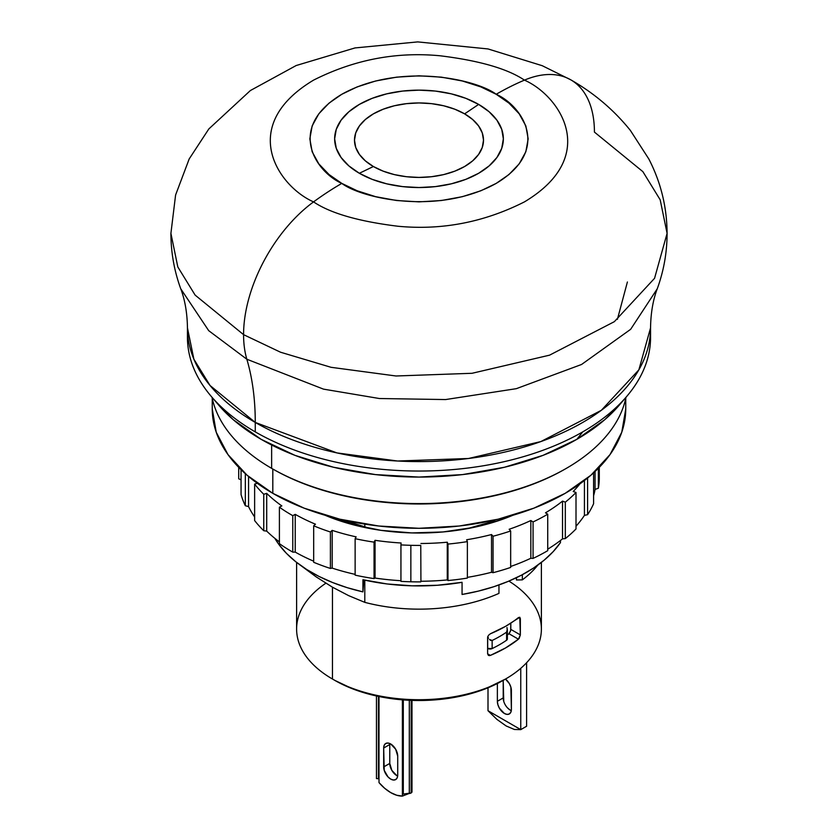 <?xml version="1.0" encoding="UTF-8"?>
<svg xmlns="http://www.w3.org/2000/svg" width="838" height="838" viewBox="0 0 838 838"><rect width="100%" height="100%" fill="white"/><g stroke="black" fill="none" stroke-linecap="round" stroke-linejoin="round"><path stroke-width="1.26" d="M565.776 468.683A206.745 119.363 180 0 1 272.811 469.018L271.638 468.348L271.638 445.009L271.638 468.348A208.4 120.316 0 0 0 487.37 496.934A208.4 120.316 0 0 0 625.976 397.296A208.4 120.316 180 0 1 566.362 468.348A208.4 120.316 180 0 1 271.638 468.348L272.811 469.018A206.745 119.363 0 0 0 565.189 469.018L566.362 468.348M272.811 469.018L272.811 493.331A206.745 119.363 0 0 0 498.118 519.204A206.745 119.363 0 0 0 625.745 408.934L621.775 432.219L610.012 454.605L590.905 475.24L565.189 493.331L533.858 508.174L498.118 519.204L459.339 526.002L419 528.296L378.661 526.002L339.882 519.204L304.142 508.174L272.811 493.331L272.811 469.018A206.745 119.363 180 0 1 272.8 469.018A206.745 119.363 0 0 0 272.811 469.018M522.346 579.865A130.665 75.441 0 0 0 537.807 565.095A130.665 75.441 180 0 1 522.346 579.865L516.449 579.98L516.449 577.686L516.449 579.98L522.346 579.865L522.346 574.7L522.346 579.865M296.61 562.413L296.61 629.055A122.39 70.664 0 0 0 332.456 679.021L334.791 680.372A119.09 68.758 0 0 0 503.209 680.372L505.544 679.021A122.39 70.664 180 0 1 332.456 679.021L332.456 587.187L332.456 679.021A122.39 70.664 0 0 0 505.544 679.021A122.39 70.664 0 0 0 541.39 629.055L541.39 562.413M509.651 632.9L508.938 633.717A109.16 63.028 0 0 1 507.367 634.995A109.16 63.028 0 0 0 508.938 633.717L518.439 639.195L505.544 647.963L490.366 655.4L487.611 653.808L487.611 637.603L488.428 635.361L490.366 633.79L505.544 626.353L519.79 617.26L520.356 634.9L518.439 639.195A122.39 70.664 180 0 1 490.366 655.4L488.428 655.4L487.611 653.808L487.611 637.603L488.428 635.361L490.366 633.79A122.39 70.664 0 0 0 518.439 617.585L519.79 617.26L520.356 618.695L520.356 634.9L519.172 638.388L518.439 639.195L508.938 633.717L510.667 630.564L510.803 623.116L510.803 629.39L520.356 634.9L510.803 629.39L510.258 631.789M332.456 679.021A122.39 70.664 180 0 1 325.846 583.217M378.42 696.388L378.42 778.753L379.006 776.69L378.42 778.753L378.42 696.388M402.973 792.937L403.298 699.908L403.298 794.068L409.311 793.492L409.311 700.285L409.311 793.492A3.31 1.906 0 0 0 411.112 792.958L411.165 700.359L411.165 792.937L403.298 794.068L402.973 792.937M376.461 778.565L378.42 778.753L376.461 778.565L376.461 695.969L376.461 778.565M496.976 719.444L487.999 710.718L520.754 729.626L514.375 729.479L506.131 725.949L496.976 719.444L487.999 710.718L487.999 687.789L487.999 710.718L520.754 729.626L526.599 726.253L520.754 729.626L514.375 729.479L506.131 725.949L496.976 719.444M409.028 793.523L402.397 796.1L409.028 793.523M503.743 701.333L503.209 680.372L503.209 697.928L497.363 701.301L497.898 704.716L499.417 708.225L504.371 713.463L507.063 714.395L509.336 713.945L510.855 712.195L511.39 709.409L510.855 687.087L509.336 683.588L505.461 679.073A9.92 5.73 60 0 1 511.39 690.502L511.39 709.409A9.92 5.73 60 0 1 509.336 713.945A9.92 5.73 60 0 1 501.69 711.294A9.92 5.73 60 0 1 497.363 701.301L503.209 697.928A9.92 5.73 -120 0 0 511.306 710.614M497.363 701.301L497.363 683.525L497.363 701.301M520.754 668.326L520.754 729.626L520.754 668.326M526.599 726.253L526.599 662.732L526.599 726.253M402.397 699.835L402.397 796.1A36.39 21.013 60 0 1 379.006 782.598L379.006 696.514L379.006 782.598L384.684 788.296L390.697 792.591L396.709 795.241L402.397 796.1L402.397 699.835M389.817 743.536A9.92 5.73 -120 0 0 389.764 744.521L383.678 748.03A9.92 5.73 60 0 1 385.731 743.484A9.92 5.73 60 0 1 393.378 746.145A9.92 5.73 60 0 1 397.715 756.127L397.715 775.035A9.92 5.73 60 0 1 395.662 779.581A9.92 5.73 60 0 1 388.015 776.92A9.92 5.73 60 0 1 383.678 766.938L389.764 763.428A9.92 5.73 -120 0 0 397.662 776.019M396.783 775.579L391.817 770.342L389.764 763.428L383.678 766.938L383.678 748.03L389.764 744.521L389.764 763.428L389.764 744.521M411.772 791.166L411.165 792.937A2.807 1.624 0 0 0 411.992 791.784L411.992 700.39M510.227 710.079L507.535 707.911M397.715 756.127L397.715 775.035L397.181 777.832L395.662 779.581L393.378 780.021L390.697 779.089L388.015 776.92L384.213 770.342L383.678 748.03L384.213 745.233L385.731 743.484L388.015 743.044L390.697 743.976L395.662 749.214L397.715 756.127M490.722 640.41L492.147 640.462A114.125 65.888 0 0 0 506.602 632.124L507.325 629.181L506.602 632.124A114.125 65.888 180 0 1 492.147 640.462L489.465 639.488L490.722 640.41M488.47 638.2L487.685 636.723L488.47 638.2M506.98 627.515L507.294 630.846M334.791 680.372L352.84 688.92L373.423 695.278L395.766 699.185L419 700.505L442.234 699.185L464.577 695.278L485.16 688.92L505.544 679.021A122.39 70.664 180 0 0 508.886 581.101M507.367 638.912L506.602 640.222A114.125 65.888 0 0 1 492.147 648.57L487.611 648.413L487.685 636.943L487.685 648.455A3.31 1.906 0 0 0 492.147 648.57L492.147 640.462L492.147 648.57A114.125 65.888 0 0 0 506.602 640.222L506.602 632.124L506.602 640.222A3.31 1.906 0 0 0 507.367 638.996L507.367 629.977M520.356 618.695L518.439 617.585L520.356 618.695M489.329 655.62L490.366 655.4L487.611 653.808L488.418 655.4M316.209 576.9L300.109 565.001L316.209 576.9L332.456 587.187L316.209 576.9M364.802 524.117L364.802 527.238L364.802 524.117M364.802 580.147L364.802 602.354L348.702 595.661L332.456 587.187L348.702 595.661L364.802 602.354A130.665 75.441 0 0 0 498.956 593.377A130.665 75.441 180 0 1 364.802 602.354L364.802 580.147M498.956 593.377L498.956 584.955L498.956 593.377M212.255 408.934L216.225 432.219L227.988 454.605L247.095 475.24L272.811 493.331A206.745 119.363 0 0 1 212.255 408.934L212.255 398.396M271.638 468.348A208.4 120.316 180 0 1 212.024 397.296A208.4 120.316 0 0 0 271.638 468.348M667.09 233.373C667.058 252.427 663.769 270.915 657.233 288.827L630.647 329.313L581.562 364.478L516.323 388.675L445.607 399.558L379.373 398.521L323.499 389.136L246.843 359.23A297.71 171.884 -60 0 1 255.265 422.436L210.055 385.511L193.892 359.24L187.45 327.899L187.45 337.358A231.55 133.682 0 0 0 255.265 431.884A231.55 133.682 180 0 1 211.281 396.437L218.708 405.131A223.285 128.916 0 0 0 576.89 439.311L582.735 431.884A231.55 133.682 180 0 1 255.265 431.884L255.265 422.436L255.265 431.884A231.55 133.682 0 0 0 582.735 431.884A231.55 133.682 0 0 0 650.55 337.358L650.55 327.899A231.55 133.682 180 0 1 507.608 451.41A231.55 133.682 180 0 1 255.265 422.436A231.55 133.682 180 0 1 187.45 327.899C187.23 313.077 184.999 300.056 180.767 288.827L208.704 330.664L246.843 359.23L323.499 389.136L379.373 398.521L445.607 399.558L516.323 388.675L581.562 364.478L630.647 329.313L657.233 288.827C653.001 300.056 650.77 313.077 650.55 327.899L638.86 369.851L601.328 410.316L540.856 441.574L468.526 458.491L397.547 461.015L336.918 452.908L255.265 422.436A297.71 171.884 120 0 0 246.843 359.23A115.78 66.841 120 0 1 243.575 334.655L280.541 352.222L331.062 367.306L396.018 375.99L472.066 373.287L549.56 355.165L614.348 321.666L654.562 278.31L667.09 233.373L654.562 278.31L614.348 321.666L549.56 355.165L472.066 373.287L396.018 375.99L331.062 367.306L280.541 352.222L243.575 334.655A114.125 65.888 120 0 1 313.559 201.885C330.476 213.281 358.591 221.4 397.914 226.239C441.815 230.44 483.987 222.321 524.441 201.885C601.056 156.004 559.522 95.49 524.441 80.134A301.02 173.791 120 0 0 496.19 94.275C521.865 105.515 552.273 149.803 496.19 183.396C438.002 215.775 361.283 198.229 341.81 183.396L357.145 190.771L375.644 196.679L396.636 200.523L419 201.864L441.364 200.523L462.356 196.679L480.855 190.771L496.19 183.396L508.949 174.545L519.183 163.871L525.845 151.751L528.16 138.836L525.845 125.92L519.183 113.8L508.949 103.126L496.19 94.275L480.855 86.911L462.356 80.993L441.364 77.148L419 75.808L396.636 77.148L375.644 80.993L357.145 86.911L341.81 94.275L329.051 103.126L318.817 113.8L312.155 125.92L309.84 138.836L312.155 151.751L318.817 163.871L329.051 174.545L341.81 183.396A301.02 173.791 120 0 0 313.559 201.885C330.476 213.281 358.591 221.4 397.914 226.239C441.815 230.44 483.987 222.321 524.441 201.885C601.056 156.004 559.522 95.49 524.441 80.134C507.524 68.737 479.409 60.619 440.086 55.779C396.185 51.579 354.013 59.697 313.559 80.134C236.945 126.025 278.478 186.528 313.559 201.885A301.02 173.791 -60 0 1 341.81 183.396C316.136 172.157 285.727 127.868 341.81 94.275C399.998 61.897 476.717 79.442 496.19 94.275A301.02 173.791 -60 0 1 524.441 80.134A114.125 65.888 120 0 1 570.961 79.935A114.125 65.888 -60 0 1 594.425 132.09L642.872 171.643L660.187 199.8L667.09 233.373C666.933 207.049 660.836 182.255 648.822 158.969L630.385 130.445C613.898 109.967 594.037 93.091 570.793 79.84L542.259 65.71L488.041 48.95L417.712 41.9L354.998 47.934L296.17 65.532L250.384 90.535L208.819 128.958L189.189 158.948L175.592 195.013L170.91 233.373C170.942 252.427 174.231 270.915 180.767 288.827L208.704 330.664L246.843 359.23A115.78 66.841 -60 0 1 243.575 334.655L195.128 295.102L177.813 266.945L170.91 233.373L177.813 266.945L195.128 295.102L243.575 334.655A114.125 65.888 -60 0 1 313.559 201.885C278.478 186.528 236.945 126.025 313.559 80.134C354.013 59.697 396.185 51.579 440.086 55.779C479.409 60.619 507.524 68.737 524.441 80.134A114.125 65.888 -60 0 1 568.426 78.583M464.608 113.853A64.505 37.239 0 0 0 373.392 113.853A64.505 37.239 0 0 0 373.392 166.521L359.355 173.277A84.355 48.698 180 0 1 359.355 104.404A84.355 48.698 180 0 1 478.645 104.404L464.608 113.853L472.632 119.499L478.592 125.93L482.269 132.917L483.505 140.187L482.269 147.457L478.592 154.443L472.632 160.875L464.608 166.521L454.835 171.151L443.69 174.597L431.58 176.713L419 177.426L406.42 176.713L394.31 174.597L383.165 171.151L373.392 166.521L365.368 160.875L359.408 154.443L355.731 147.457L354.495 140.187L355.731 132.917L359.408 125.93L365.368 119.499L373.392 113.853L383.165 109.223L394.31 105.777L406.42 103.661L419 102.948L431.58 103.661L443.69 105.777L454.835 109.223L464.608 113.853L478.645 104.404A84.355 48.698 180 0 1 478.645 173.277A84.355 48.698 180 0 1 359.355 173.277L373.392 166.521A64.505 37.239 0 0 0 464.608 166.521A64.505 37.239 0 0 0 464.608 113.853M650.55 337.358A231.55 133.682 0 0 0 650.414 332.623A231.55 133.682 180 0 1 626.719 396.437A231.55 133.682 180 0 1 582.735 431.884L576.89 439.311L604.659 419.775L619.701 404.649M211.281 396.437A231.55 133.682 180 0 1 187.586 332.623M218.299 404.649L233.341 419.775L261.11 439.311L294.945 455.348L333.555 467.258L375.434 474.591L419 477.073L462.566 474.591L504.445 467.258L543.055 455.348L576.89 439.311A223.285 128.916 0 0 0 619.292 405.131L626.719 396.437M359.355 173.277L348.859 165.893L341.066 157.471L336.268 148.336L334.645 138.836L336.268 129.335L341.066 120.201L348.859 111.779L359.355 104.404L372.135 98.339L386.716 93.846L402.544 91.07L419 90.137L435.456 91.07L451.284 93.846L465.865 98.339L478.645 104.404L489.141 111.779L496.934 120.201L501.732 129.335L503.355 138.836L501.732 148.336L496.934 157.471L489.141 165.893L478.645 173.277L465.865 179.332L451.284 183.826L435.456 186.602L419 187.534L402.544 186.602L386.716 183.826L372.135 179.332L359.355 173.277M512.835 515.286L501.155 519.79L473.061 527.531L442.904 531.962L411.814 532.916A158.78 91.667 180 0 1 325.175 515.297M560.454 542.584L560.454 540.479L560.454 542.584L553.206 551.614L544.239 560.109L533.67 567.965L521.624 575.078L508.257 581.363L493.75 586.736L478.289 591.125L462.063 594.477A152.16 87.854 0 0 0 560.454 542.584M462.063 582.316L462.063 594.477L462.063 582.316L437.342 585.27L412.118 585.825L387.083 583.96L362.927 579.728A152.16 87.854 0 0 0 462.063 582.316M362.927 591.879L362.927 579.728L362.927 591.879L347.288 587.7L332.581 582.525L318.974 576.418L306.645 569.463L295.762 561.743L286.46 553.373L278.865 544.438L274.854 538.342A152.16 87.854 0 0 0 362.927 591.879L363.86 579.938L362.927 591.879M238.715 467.363L238.715 477.807A180.285 104.09 0 0 0 238.725 478.823L241.061 479.786L238.725 478.823A180.285 104.09 180 0 1 238.725 476.78M245.325 505.733A180.285 104.09 180 0 1 241.061 494.535A180.285 104.09 0 0 0 245.325 505.733L245.325 473.69L245.325 505.733L248.561 506.592L245.325 505.733M254.626 516.941A176.975 102.173 180 0 1 248.561 506.592A176.975 102.173 0 0 0 254.626 516.941M263.761 530.726A180.285 104.09 180 0 1 254.626 520.555A180.285 104.09 0 0 0 263.761 530.726L263.761 494.263A180.285 104.09 180 0 1 254.626 484.092L254.626 520.555L254.626 484.092A180.285 104.09 0 0 0 263.761 494.263L266.704 493.383L266.704 531.114L263.761 530.726L263.761 494.263L266.704 493.383L266.704 531.114L263.761 530.726M279.4 541.872A176.975 102.173 180 0 1 266.704 531.114A176.975 102.173 0 0 0 279.4 541.872M292.776 552.116A180.285 104.09 180 0 1 279.4 543.663A180.285 104.09 0 0 0 292.776 552.116L292.776 515.663A180.285 104.09 180 0 1 279.4 507.2L279.4 543.663L279.4 507.2A180.285 104.09 0 0 0 292.776 515.663L295.227 514.364L295.227 552.106L292.776 552.116L292.776 515.663L295.227 514.364L295.227 552.106L292.776 552.116M313.674 561.188A176.975 102.173 180 0 1 295.227 552.106A176.975 102.173 0 0 0 313.674 561.188M330.402 568.447A180.285 104.09 180 0 1 313.674 562.277A180.285 104.09 0 0 0 330.402 568.447L330.402 531.983A180.285 104.09 180 0 1 313.674 525.814L313.674 562.277L313.674 525.814A180.285 104.09 0 0 0 330.402 531.983L332.183 530.381L332.183 568.112L330.402 568.447L330.402 531.983L332.183 530.381L332.183 568.112L330.402 568.447M355.134 574.365A176.975 102.173 180 0 1 332.183 568.112A176.975 102.173 0 0 0 355.134 574.365M374.052 578.597A180.285 104.09 180 0 1 355.134 575.14A180.285 104.09 0 0 0 374.052 578.597L374.052 542.134A180.285 104.09 180 0 1 355.134 538.677L355.134 575.14L355.134 538.677A180.285 104.09 0 0 0 374.052 542.134L375.057 540.311L375.057 578.052L374.052 578.597L374.052 542.134L375.057 540.311L375.057 578.052L374.052 578.597M400.941 580.713A176.975 102.173 180 0 1 375.057 578.052A176.975 102.173 0 0 0 400.941 580.713M410.85 581.782A180.285 104.09 180 0 1 400.941 581.363A180.285 104.09 0 0 0 410.85 581.782L410.85 545.318A180.285 104.09 180 0 1 400.941 544.899L400.941 581.363L400.941 544.899A180.285 104.09 0 0 0 410.85 545.318L410.85 581.782A180.285 104.09 0 0 0 420.77 581.886A180.285 104.09 180 0 1 410.85 581.782M420.917 581.247L420.77 545.423A180.285 104.09 180 0 1 410.85 545.318A180.285 104.09 0 0 0 420.77 545.423L420.917 581.247A176.975 102.173 0 0 0 447.272 579.938A176.975 102.173 180 0 1 420.917 581.247M447.984 580.535L447.272 579.938L447.272 542.207A176.975 102.173 180 0 1 420.917 543.506A176.975 102.173 0 0 0 447.272 542.207L447.984 544.072L447.984 580.535L447.272 579.938L447.272 542.207L447.984 544.072L447.984 580.535A180.285 104.09 0 0 0 467.374 578.073A180.285 104.09 180 0 1 447.984 580.535M491.529 572.27A176.975 102.173 180 0 1 467.374 577.361A176.975 102.173 0 0 0 491.529 572.27L491.529 534.539A176.975 102.173 180 0 1 466.661 539.745A176.975 102.173 0 0 0 491.529 534.539L493.048 536.236L493.048 572.7L491.529 572.27L491.529 534.539L493.048 536.236L493.048 572.7L491.529 572.27M510.667 567.431A180.285 104.09 180 0 1 493.048 572.7A180.285 104.09 0 0 0 510.667 567.431L510.667 530.967A180.285 104.09 180 0 1 493.048 536.236A180.285 104.09 0 0 0 510.667 530.967L509.148 529.27A176.975 102.173 0 0 0 530.831 520.524A176.975 102.173 180 0 1 509.148 529.27L510.667 530.967L510.667 567.431M530.831 558.265A176.975 102.173 180 0 1 510.667 566.478A176.975 102.173 0 0 0 530.831 558.265L530.831 520.524L533.073 521.938L533.073 558.401L530.831 558.265L530.831 520.524L533.073 521.938L533.073 558.401L530.831 558.265M547.727 550.671A180.285 104.09 180 0 1 533.073 558.401A180.285 104.09 0 0 0 547.727 550.671L547.727 514.207A180.285 104.09 180 0 1 533.073 521.938A180.285 104.09 0 0 0 547.727 514.207L545.486 512.804A176.975 102.173 0 0 0 562.528 501.114A176.975 102.173 180 0 1 545.486 512.804L547.727 514.207L547.727 550.671M562.528 538.855A176.975 102.173 180 0 1 547.727 549.194A176.975 102.173 0 0 0 562.528 538.855L562.528 501.114L565.315 502.151L565.315 538.614L562.528 538.855L562.528 501.114L565.315 502.151L565.315 538.614L562.528 538.855M576.01 528.956A180.285 104.09 180 0 1 565.315 538.614A180.285 104.09 0 0 0 576.01 528.956L576.01 492.493L573.213 491.466A176.975 102.173 0 0 0 579.906 483.882A176.975 102.173 180 0 1 573.213 491.466L576.01 492.493A180.285 104.09 180 0 1 565.315 502.151A180.285 104.09 0 0 0 576.01 492.493L576.01 528.956M584.432 515.37A176.975 102.173 180 0 1 576.01 526.222A176.975 102.173 0 0 0 584.432 515.37L584.432 480.52L584.432 515.37L587.595 514.679A180.285 104.09 0 0 0 593.587 503.753A180.285 104.09 180 0 1 587.595 514.679L584.432 515.37M595.064 489.413A176.975 102.173 180 0 1 593.587 495.792A176.975 102.173 0 0 0 595.064 489.413L595.064 471.501L595.064 489.413L598.374 488.229A180.285 104.09 0 0 0 599.097 482.51A180.285 104.09 180 0 1 598.374 488.229L595.064 489.413M238.725 478.823L238.725 467.374L238.725 478.823M241.061 469.709L241.061 494.535L241.061 469.709M248.561 476.497L248.561 506.592L248.561 476.497M257.287 483.296L254.626 484.092L257.287 483.296M281.84 505.911A176.975 102.173 180 0 1 266.704 493.383A176.975 102.173 0 0 0 281.84 505.911L279.4 507.2L281.84 505.911M315.465 524.2A176.975 102.173 180 0 1 295.227 514.364A176.975 102.173 0 0 0 315.465 524.2L313.674 525.814L315.465 524.2M356.14 536.854A176.975 102.173 180 0 1 332.183 530.381A176.975 102.173 0 0 0 356.14 536.854L355.134 538.677L356.14 536.854M401.098 542.993A176.975 102.173 180 0 1 375.057 540.311A176.975 102.173 0 0 0 401.098 542.993L400.941 544.899L401.098 542.993M467.374 541.61A180.285 104.09 180 0 1 447.984 544.072A180.285 104.09 0 0 0 467.374 541.61L466.661 539.745L467.374 541.61L467.374 578.073L467.374 541.61M598.374 468.285L598.374 488.229L598.374 468.285M599.275 476.78A180.285 104.09 180 0 1 599.097 482.51A180.285 104.09 0 0 0 599.285 477.807L599.285 467.363M593.587 503.753L593.587 472.862L593.587 503.753M587.595 478.215L587.595 514.679L587.595 478.215A180.285 104.09 0 0 0 587.857 477.807A180.285 104.09 180 0 1 587.595 478.215L587.595 478.215M495.813 519.749A132.32 76.394 180 0 1 467.3 528.663L487.465 522.922L495.813 519.749M370.7 528.663A132.32 76.394 180 0 1 342.187 519.749L370.689 528.663M512.825 515.297A158.78 91.667 180 0 1 411.814 532.916L381.007 530.349L351.667 524.358L324.903 515.181M625.745 398.396L625.745 408.934M627.4 281.987L617.397 319.372"/></g></svg>
